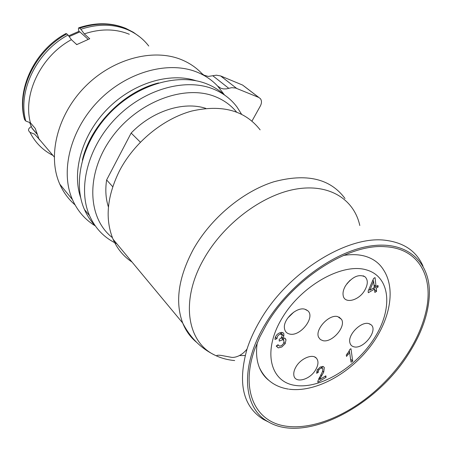 <?xml version="1.0" encoding="UTF-8"?>
<svg xmlns="http://www.w3.org/2000/svg" width="452" height="452" viewBox="0 0 452 452"><rect width="100%" height="100%" fill="white"/><g stroke="black" fill="none" stroke-linecap="round" stroke-linejoin="round"><path stroke-width="0.68" d="M349.854 349.373L350.955 348.718L352.724 361.21L351.04 362.221L349.65 352.52L346.52 356.408L346.3 354.927L348.588 351.961L349.854 349.373M349.294 350.724L349.532 352.402M350.594 359.074L352.724 361.21M348.774 351.65L349.65 352.52M281.788 347.023L278.274 347.899L276.2 346.046L278.008 344.746L279.522 346.13L281.517 345.661L283.562 343.565L284.048 341.04L282.828 339.644L279.274 341.091L279.178 339.508L281.506 337.554L282.104 335.288L281.788 334.587L280.698 334.107L278.895 334.774L277.483 336.26L276.94 338.65L275.008 339.435C275.082 336.808 276.364 334.746 278.85 333.231L281.251 332.384L283.116 332.768L283.862 333.678L283.822 336.124L282.5 338.175L284.766 338.085L285.997 339.864L285.167 343.684L281.788 347.023M283.997 342.441L285.167 343.684M278.313 345.255L276.844 345.582M276.415 345.893L278.274 347.899M283.088 339.746L281.359 337.746M275.443 337.045L276.94 338.65M281.856 332.367L281.602 333.768L283.822 336.124M281.602 333.768L281.393 334.254M281.686 337.311L282.5 338.175M283.833 337.91L283.545 340.073M287.721 318.078L293.777 312.117M289.692 334.062C300.213 336.83 315.513 317.355 307.874 310.829L304.71 309.157C296.535 306.755 282.912 319.598 284.449 328.276C284.907 331.452 286.653 333.378 289.692 334.062M346.899 283.732L350.13 280.223M345.633 285.591C343.497 289.184 342.672 292.461 343.158 295.427C344.334 304.219 358.696 300.783 364.634 290.495C367.99 284.574 368.165 280.042 365.148 276.89C358.882 273.748 352.374 276.647 345.633 285.591M368.668 323.57C361.114 321.293 347.837 334.599 349.825 342.446C350.323 344.87 351.752 346.339 354.114 346.859C363.577 349.39 378.284 330.44 371.148 324.824L368.668 323.57M315.569 369.928C318.457 364.939 318.728 361.018 316.4 358.159C312.541 353.571 300.891 358.379 296.111 366.64C294.314 369.64 293.546 372.397 293.811 374.906C294.416 383.844 309.676 380.211 315.569 369.928M376.217 288.122L376.578 291.393L374.849 292.404L374.476 289.133L368.323 292.721L368.137 291.178L373.612 278.432L375.047 277.601L376.047 286.579L377.957 285.466L378.126 287.009L376.217 288.122L374.16 286.302M374.007 287.766L374.126 288.822M374.527 289.568L376.578 291.393M373.358 288.139L374.476 289.133M373.086 279.652L373.25 281.054M373.985 284.76L376.047 286.579M377.002 286.02L378.126 287.009M374.753 285.438L374.103 285.817M320.242 378.307L319.739 379.516L325.841 375.838L326.084 377.279L317.869 382.234L317.863 381.087L322.558 371.516L322.824 368.787L322.044 368.109L320.231 368.51L318.558 370.244L318.202 372.482L316.592 373.273L317.344 369.86L320.039 367.216L323.084 366.487L324.304 367.549L323.728 372.109L320.242 378.307L319.349 377.363M318.756 378.471L319.739 379.516M325.124 376.267L326.084 377.279M320.813 366.821L322.044 368.109M317.683 369.318L318.558 370.244M316.829 371.024L318.202 372.482M322.378 366.425L322.18 368.109M322.914 340.661C331.977 343.062 346.3 326.689 341.514 319.355L337.695 316.592C329.011 313.971 314.569 329.757 318.671 337.367L320.338 339.52L322.914 340.661M369.86 290.178L374.307 287.591L373.601 281.364L369.86 290.178L368.928 289.348M372.697 280.568L373.601 281.364M87.745 39.471L87.462 38.691L79.868 31.883L78.642 31.459M76.151 44.076L77.072 44.432M29.696 122.52L32.154 128.441L36.934 134.058M32.154 128.441L31.696 127.487M54.223 156.934L38.928 138.866L35.245 128.436L30.42 122.791C22.651 94.214 40.9 56.093 71.388 39.669L76.738 44.618L89.733 38.748L84.275 33.877L80.897 29.267C97.756 23.713 113.311 23.86 127.56 29.708C136.193 33.414 143.256 38.861 148.748 46.036M80.897 29.267L78.885 27.764C78.281 27.9 78.281 29.013 78.891 31.098L78.976 31.374M52.969 155.448C42.923 150.341 35.256 142.64 29.968 132.357L28.877 131.063C27.996 129.628 28.792 128.136 31.278 126.594M30.42 122.791L25.775 121.04C17.521 91.479 36.392 51.884 68.037 35.019L66.828 33.906L65.817 33.617M25.775 121.04L24.691 119.763C16.43 90.242 35.245 50.72 66.828 33.906M66.048 33.488C34.629 50.223 15.995 89.637 24.538 119.548L24.691 119.763M75.049 204.88C68.534 199.292 63.449 192.388 59.788 184.173C47.285 156.307 57.088 115.124 84.931 86.857C112.689 58.511 153.753 47.912 181.907 59.862C189.682 63.127 196.332 67.681 201.863 73.523L205.038 76.049M95.27 225.881C85.129 219.728 77.524 210.982 72.467 199.643C59.969 171.494 70.252 129.543 98.802 100.564C127.266 71.495 169.093 60.41 197.535 72.343C205.389 75.603 212.09 80.179 217.638 86.066L224.503 94.993M251.984 121.051L260.352 105.994C261.815 103.118 261.832 100.677 260.408 98.66L258.776 97.451L235.582 88.01L231.706 87.682L226.395 88.863L223.514 88.92L220.858 88.264L217.638 86.066M203.886 75.128L208.248 76.428L216.338 75.19L220.587 75.925L242.588 85.061L258.776 97.451M80.659 197.62C71.625 171.308 82.151 134.515 107.582 108.796C132.978 83.038 169.636 72.043 196.061 80.739M158.652 82.919C123.842 91.411 90.406 125.266 82.36 160.189M224.299 94.852C219.401 90.293 213.7 86.688 207.191 84.038C179.41 72.574 138.425 83.778 110.474 112.435C82.439 141.018 72.252 182.116 84.434 209.491C87.129 215.644 90.699 221.039 95.129 225.684M116.757 243.679C104.423 237.91 95.355 228.588 89.558 215.7C77.388 188.224 87.767 146.838 116.079 117.978C144.307 89.038 185.58 77.637 213.463 89.084C223.209 93.078 231.074 99.078 237.051 107.096L241.521 114.17M112.395 237.639C87.462 218.395 85.428 173.98 111.395 137.984C137.097 101.841 184.585 83.976 215.355 96.683C223.898 100.124 230.938 105.214 236.475 111.966M108.435 207.033C105.745 198.795 105.141 189.761 106.627 179.941L131.148 133.057C152.364 110.898 183.715 101.028 205.824 108.395M112.723 186.732L106.627 179.941M131.148 133.057L140.363 142.171M268.957 422.202L263.482 419.473C243.001 406.619 237.515 383.143 247.035 349.051C250.063 339.655 254.391 330.18 260.03 320.621C287.862 271.878 348.306 234.622 386.257 240.391C404.365 242.877 416.62 251.465 423.021 266.16M234.684 360.56C228.096 359.978 222.022 358.43 216.463 355.91L214.988 355.21C187.026 342.362 179.969 300.461 203.841 258.979C223.384 224.158 261.527 195.326 295.116 189.252C328.779 183.105 353.995 198.982 359.798 225.497M376.505 389.929C346.113 417.168 307.71 432.078 280.483 425.066C253.34 418.106 241.006 387.607 254.838 348.899L259.86 336.893L266.318 324.83C292.642 279.053 348.763 243.261 385.545 246.741C419.592 248.572 434.558 278.246 425.518 313.372C422.185 326.768 416.23 340.141 407.664 353.509C399.048 366.843 388.658 378.985 376.505 389.929M408.648 353.707C375.589 406.992 304.445 443.971 268.036 421.671C242.978 407.958 239.6 366.685 265.013 324.57C288.551 284.636 333.977 251.239 370.408 245.978C406.975 240.554 429.818 261.651 429.4 293.173C428.897 312.626 421.976 332.808 408.648 353.707M132.029 262.053C123.622 256.51 117.288 248.894 113.04 239.198C104.802 218.932 107 196.044 119.633 170.54C134.459 142.295 163.104 118.797 191.767 111.034C222.203 104.209 244.995 110.48 260.132 129.848M39.657 139.725L34.584 134.142L29.968 132.357M38.928 138.866L39.409 139.843M71.388 39.669L68.037 35.019M84.275 33.877C100.547 28.532 115.554 28.662 129.3 34.262M289.229 389.217C314.468 392.466 346.746 375.409 367.888 349.526C389.025 323.745 396.867 290.416 383.618 270.019C379.567 263.335 373.488 258.759 365.397 256.301C358.905 254.408 351.554 254.137 343.351 255.487M257.267 342.672C255.838 352.204 256.544 360.515 259.386 367.606C261.488 372.742 264.561 376.94 268.607 380.2M366.397 269.884C342.401 262.561 301.224 285.602 281.912 318.423C262.245 351.153 270.115 382.149 295.405 385.437C320.445 389.206 356.125 367.301 374.448 338.028C393.082 308.852 390.697 276.703 366.397 269.884M347.351 353.701L348.193 354.543M322.728 371.058L323.728 372.109M320.858 374.764L321.739 375.702M79.868 31.883L69.173 36.601M79.665 28.171C96.496 22.64 112.028 22.792 126.255 28.64L133.363 32.284L139.736 36.878M228.763 88.309L212.864 75.817M236.588 88.355L220.587 75.925M245.165 355.515L239.594 355.56M196.705 342.401C190.541 337.378 185.874 330.921 182.704 323.027C174.879 302.032 178.393 277.517 193.247 249.487C210.615 218.406 242.656 191.603 273.675 181.828C306.507 173.014 330.288 178.568 345.012 198.507M259.386 367.606C265.273 379.816 274.969 386.98 288.472 389.11M281.319 334.22L279.907 332.728M283.862 333.678L282.85 332.61M285.788 339.198L284.72 338.062M305.716 309.462L307.874 310.829M363.205 275.805L365.148 276.89M369.47 323.813L371.148 324.824M314.575 356.922L316.4 358.159M322.265 368.199L320.914 366.781M324.304 367.549L323.4 366.6M338.989 317.022L341.514 319.355M68.631 35.844L78.891 31.369M29.617 122.492L31.979 128.074L36.838 133.786M125.972 28.448L133.385 32.295M125.701 28.335C111.288 22.453 95.683 22.261 78.885 27.764M72.467 199.643L59.788 184.173M258.889 97.496L244.216 86.264M89.558 215.7L84.434 209.491M247.035 349.051C240.374 357.476 233.006 357.707 231.277 357.295L222.599 355.679C223.441 355.803 217.09 354.441 216.463 355.91M268.036 421.671L263.482 419.473M113.04 239.198L182.704 323.027C190.151 337.61 200.841 348.3 214.762 355.091M386.257 240.391L387.223 240.509"/></g></svg>
